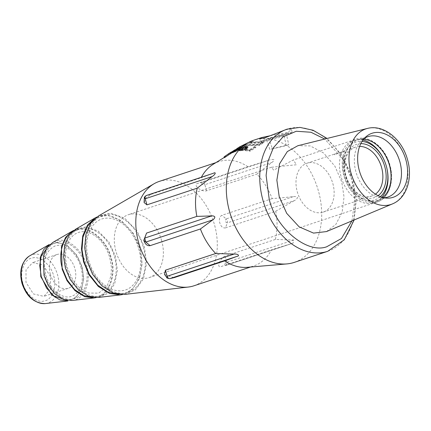<?xml version="1.0" encoding="UTF-8"?>
<svg xmlns="http://www.w3.org/2000/svg" width="431" height="431" viewBox="0 0 431 431"><rect width="100%" height="100%" fill="white"/><g stroke="black" fill="none" stroke-linecap="round" stroke-linejoin="round"><path stroke-width="0.32" stroke-dasharray="2.15 1.62" d="M380.357 196.698A30.38 21.485 -108.3 0 1 344.396 175.95A30.38 21.485 -108.3 0 1 362.029 141.443M381.909 197.242A32.778 23.177 -108.3 0 1 341.131 176.872A32.778 23.177 -108.3 0 1 362.956 140.08M360.806 143.636A28.08 19.853 71.7 0 0 345.985 175.573A28.08 19.853 71.7 0 0 346.502 177.26A25.758 18.21 71.7 0 0 370.795 196.283A25.758 18.21 71.7 0 0 371.894 195.976A25.758 18.21 71.7 0 0 375.449 194.149M359.621 146.421A25.758 18.21 71.7 0 0 356.782 146.772A25.758 18.21 71.7 0 0 355.683 147.079A25.758 18.21 71.7 0 0 346.028 175.713A25.758 18.21 71.7 0 0 346.502 177.26A28.08 19.853 71.7 0 0 378.062 195.669M335.625 153.786L334.386 154.142L334.639 154.783L343.34 151.227C344.859 151.55 342.289 152.402 335.625 153.786M308.052 162.929A25.758 18.21 71.7 0 0 306.953 163.241A25.758 18.21 71.7 0 0 297.53 192.652A25.758 18.21 71.7 0 0 322.065 212.445A25.758 18.21 71.7 0 0 323.169 212.133A25.758 18.21 71.7 0 0 332.592 182.722A25.758 18.21 71.7 0 0 308.052 162.929M143.372 247.292C150.947 275.996 135.409 292.062 126.552 292.547C118.557 296.032 96.436 288.851 87.832 260.378C80.258 231.673 95.795 215.608 104.647 215.123C112.647 211.637 134.763 218.819 143.372 247.292M114.468 256.515C121.014 281.335 107.583 295.224 99.927 295.644C93.01 298.656 73.89 292.45 66.449 267.834C59.898 243.009 73.329 229.12 80.985 228.705C87.902 225.688 107.028 231.9 114.468 256.515M67.144 300.369L69.477 300.008C75.931 299.653 87.267 287.946 81.745 267.005C75.468 246.246 59.338 241.004 53.503 243.553L48.94 245.481M29.631 255.879A25.391 17.957 -108.3 0 1 57.533 274.773A25.391 17.957 -108.3 0 1 45.449 303.564M294.26 262.393A64.359 45.508 71.7 0 0 318.385 190.841A64.359 45.508 71.7 0 0 256.493 139.434A64.359 45.508 71.7 0 0 253.746 140.215M238.989 149.611L232.099 152.935L237.503 150.731L240.288 149.029L240.342 148.636L238.903 149.029L234.545 151.259L238.101 149.525L239.291 149.164L238.989 149.611L238.742 148.738L231.851 152.051L239.189 148.787L240.04 148.156L239.927 147.768L236.021 149.401M224.411 157.714L231.447 153.113M201.363 177.254A54.996 38.887 71.7 0 0 201.094 177.771L213.334 173.289L146.438 195.475L144.315 198.141M247.205 267.317A54.996 38.887 71.7 0 0 251.246 266.676A54.996 38.887 71.7 0 0 253.6 266.008A54.996 38.887 71.7 0 0 271.482 249.851L293.08 243.116L293.683 240.029L275.35 239.447A54.996 38.887 71.7 0 0 275.721 211.228L225.435 227.907L227.309 222.87C225.149 222.137 224.772 220.812 226.183 218.9L227.336 220.742L227.309 222.87L294.206 200.684C295.957 199.887 297.067 198.815 297.535 197.463C296.442 196.611 294.955 196.358 293.08 196.714L272.16 198.643A54.996 38.887 71.7 0 0 256.865 174.119L271.751 162.519C273.254 161.56 273.965 160.58 273.895 159.572C272.397 159.287 270.749 159.492 268.944 160.181L247.96 166.722L197.673 183.401C192.296 184.705 201.509 192.355 206.578 190.793L256.865 174.119M236.258 150.236L238.122 148.851L244.199 146.96L246.187 145.737L259.349 145.403L264.025 142.478L250.88 142.871L252.873 141.654L240.218 147.553M247.96 166.722A54.996 38.887 71.7 0 0 221.329 160.946A54.996 38.887 71.7 0 0 218.975 161.614A54.996 38.887 71.7 0 0 213.065 164.383M272.16 198.643L221.873 215.317C219.573 216.588 218.878 219.12 219.794 222.919C220.995 226.604 222.875 228.268 225.435 227.907M275.35 239.447L225.063 256.127C220.074 257.959 216.071 268.728 221.195 266.53L271.482 249.851M293.683 240.029L226.787 262.215A2.069 0.964 -50.3 0 0 224.815 264.246A2.069 0.964 -50.3 0 0 225.451 265.534L225.564 265.501A2.069 0.964 -50.3 0 1 225.451 265.534L225.693 265.464A2.92 2.069 -108.3 0 1 225.564 265.501L292.466 243.31M173.903 277.693L164.534 274.407M143.992 240.951L143.738 239.889M193.858 285.823A54.996 38.887 71.7 0 0 214.471 224.686A54.996 38.887 71.7 0 0 159.238 181.424M124.532 294.421L135.232 289.998L143.399 278.965L146.562 263.217L144.412 247.044L136.956 230.779L124.537 218.108L110.557 213.146L98.51 215.953M96.797 217.057L108.434 215.371L121.628 220.834L133.114 233.112L140.016 248.445L142.133 263.562L139.52 278.501L132.269 289.492L122.501 294.562M98.22 297.465L107.524 293.619L114.63 284.024L117.377 270.334L115.508 256.267L109.027 242.125L98.23 231.108L86.071 226.792L75.597 229.238M71.912 300.504L73.712 300.192C84.654 298.974 91.695 280.026 86.604 265.491C83.35 250.53 67.134 237.061 56.914 240.832L52.684 242.518M73.89 230.353L76.977 229.319C88.727 224.982 107.373 240.466 111.117 257.668C116.968 274.375 108.871 296.167 96.291 297.562L96.188 297.589M49.199 244.533L57.867 242.513L67.92 246.085L76.853 255.195L82.213 266.897L83.759 278.528L81.486 289.853L75.608 297.783L67.915 300.967M50.325 274.305A17.795 12.585 -108.3 0 1 56.994 254.522A17.795 12.585 -108.3 0 1 74.87 268.518A17.795 12.585 -108.3 0 1 68.2 288.301A17.795 12.585 -108.3 0 1 50.325 274.305M50.529 276.589L43.132 265.033L32.659 262.592L26 269.881L25.989 282.375L33.386 293.931L43.86 296.372L50.519 289.082L50.529 276.589M270.232 135.738L287.305 132.565L291.501 129.72L289.034 129.079L283.329 130.404M265.205 140.172A16.486 0.733 -15.8 0 1 287.633 133.82A16.486 0.733 -15.8 0 1 292.407 132.974A16.486 0.733 -15.8 0 1 292.433 133.001A16.486 0.733 -15.8 0 1 287.94 134.811A16.486 0.733 -15.8 0 1 265.512 141.158A16.486 0.733 -15.8 0 1 260.712 141.977A16.486 0.733 -15.8 0 1 260.717 141.944A16.486 0.733 -15.8 0 1 265.205 140.172M286.841 133.201L270.485 137.667L261.299 140.905L265.846 140.161L282.784 135.512L291.367 132.398L286.841 133.201M326.482 231.576L335.776 224.529L342.128 212.289L344.046 197.005L341.718 181.844L334.935 166.237L323.697 153.07L310.277 145.926L297.869 145.705M384.14 197.797A31.808 22.487 -108.3 0 1 381.731 197.824A31.808 22.487 -108.3 0 1 355.974 172.017A31.808 22.487 -108.3 0 1 362.46 139.725A31.808 22.487 -108.3 0 1 364.41 138.303M363.538 139.321A31.808 22.487 71.7 0 0 357.471 140.113A31.808 22.487 71.7 0 0 345.554 175.471A31.808 22.487 71.7 0 0 377.497 200.49A31.808 22.487 71.7 0 0 382.836 197.5M268.766 138.346L272.376 148.636L288.738 144.778L286.437 134.181L266.25 139.181L269.86 149.471L272.376 148.636M286.437 134.181L283.921 135.016L286.222 145.613L269.86 149.471M288.738 144.778L286.222 145.613M283.921 135.016L266.25 139.181M247.448 146.351L245.498 146.465L242.815 147.327L239.609 149.051L239.081 149.611L239.35 149.956L242.513 149.568L245.799 148.404L247.663 147.1L247.448 146.351L247.696 147.235L247.254 147.186L247.006 146.308M245.799 148.404L246.047 149.293L247.087 148.706L247.917 147.989L247.696 147.235M247.89 147.305L247.642 146.421M248.035 147.51L247.787 146.621M247.917 147.989L247.663 147.1M247.513 148.388L247.259 147.504M247.254 147.186L245.023 147.515L242.227 148.576L239.291 150.651L242.766 150.451L242.513 149.568M242.281 150.559L242.028 149.681M241.543 150.694L241.29 149.81M240.961 150.78L240.713 149.896M240.46 150.828L240.212 149.95M239.598 150.834L239.35 149.956M240.035 150.845L239.787 149.966M239.415 150.796L239.167 149.918M239.291 150.651L239.043 149.778M239.442 150.284L239.194 149.406M239.857 149.929L239.609 149.051M240.288 149.632L240.04 148.754M240.73 149.363L240.482 148.485M241.322 149.034L241.074 148.156M243.062 148.205L242.815 147.327M243.757 147.919L243.51 147.041M245.751 147.343L245.498 146.465M245.023 147.515L244.776 146.637M246.322 147.24L246.074 146.362M246.823 147.186L246.575 146.308M245.702 148.991L245.454 148.108L246.699 147.046L246.952 147.93L246.015 147.682L244.296 147.995L240.757 149.756L240.487 150.327L243.402 149.966L245.702 148.991L246.952 147.93M246.591 147.262L246.839 148.145M246.322 147.526L246.57 148.409M245.891 147.833L246.144 148.722M246.699 147.046L245.767 146.799L244.048 147.116L240.509 148.878L240.239 149.449L242.75 149.191L242.998 150.074M242.098 149.315L242.346 150.198M241.522 149.406L241.769 150.284M241.021 149.455L241.268 150.338M240.59 149.471L240.843 150.349M240.11 149.304L240.358 150.182M240.142 149.401L240.39 150.274M240.234 149.121L240.482 149.999M241.376 148.312L241.624 149.191M241.974 147.984L242.222 148.862M242.578 147.688L242.825 148.56M243.655 147.246L243.903 148.124M243.192 147.418L243.44 148.296M244.695 146.96L244.943 147.838M244.048 147.116L244.296 147.995M245.266 146.852L245.514 147.731M245.767 146.799L246.015 147.682M246.198 146.799L246.446 147.682M246.559 146.852L246.807 147.736M246.667 146.928L246.915 147.811M242.75 149.191L244.248 148.7L244.496 149.584M243.623 148.937L243.876 149.821M244.248 148.7L245.454 148.108M246.645 148.975L246.397 148.086M247.087 148.706L246.834 147.817M242.766 150.451L245.131 149.697L244.883 148.814M245.131 149.697L246.047 149.293M244.35 149.977L244.102 149.088M249.786 150.306L255.626 146.653L254.635 146.497L249.522 149.686L245.805 149.331L245.072 149.783L249.786 150.306L250.045 151.227L255.885 147.569L255.626 146.653M255.885 147.569L254.893 147.407L249.781 150.597L249.522 149.686M254.635 146.497L254.893 147.407M249.781 150.597L246.058 150.225L245.805 149.331M246.058 150.225L245.325 150.678L245.072 149.783M245.325 150.678L250.045 151.227M238.963 149.234L238.715 148.356L239.13 148.302L238.742 148.738M239.291 149.164L239.043 148.286M238.101 149.525L237.853 148.647L238.715 148.356M238.569 149.352L238.316 148.474M236.953 150.031L236.7 149.148L237.853 148.647M237.562 149.751L237.314 148.873M236.425 150.295L236.172 149.412L236.7 149.148M235.159 150.995L235.132 149.983M235.902 150.575L235.816 150.279M234.545 151.259L234.297 150.371L234.911 150.107M235.11 149.902L234.297 150.371M237.002 149.902L236.748 149.018M236.323 150.252L236.075 149.368M237.68 149.568L237.433 148.684M238.365 149.255L238.117 148.377M239.372 148.857L239.124 147.978M238.903 149.029L238.655 148.151M239.771 148.738L239.523 147.86M240.175 148.647L239.927 147.768M240.455 148.717L240.207 147.838M240.406 148.851L240.159 147.973M240.288 149.029L240.04 148.156M239.437 149.665L239.189 148.787M239.868 149.368L239.62 148.496M238.402 150.268L238.154 149.39M238.995 149.934L238.747 149.056M237.503 150.731L237.255 149.859M236.059 151.405L235.811 150.527M235.218 151.771L234.97 150.898M234.755 151.965L234.507 151.087M233.516 152.45L233.263 151.567M234.055 152.235L233.807 151.356M232.654 152.763L232.406 151.879M233.047 152.622L232.799 151.744M232.261 152.892L232.013 152.014M232.099 152.935L231.851 152.051M232.007 152.919L231.759 152.035M232.067 152.827L231.819 151.938M232.277 152.666L232.029 151.777M232.783 152.326L232.535 151.437M233.618 151.927L233.37 151.044M233.047 152.342L232.799 151.459M233.187 152.218L232.934 151.335M233.058 152.375L232.81 151.491M233.144 152.369L232.896 151.486M234.319 151.954L234.071 151.076M233.85 152.127L233.602 151.249M234.863 151.744L234.615 150.866M235.482 151.496L235.234 150.618M235.865 151.329L235.617 150.451M236.323 151.119L236.075 150.247M236.926 150.823L236.678 149.95M238.117 150.171L237.869 149.293M237.524 150.511L237.276 149.632M235.649 149.692L236.172 149.412M238.305 149.029L238.553 149.902M239.27 149.39L239.022 148.512M228.171 153.969L234.841 149.891M230.477 153.614L230.224 152.703L229.351 153.242M225.391 156.927L225.133 156.011M230.219 152.698L230.472 153.598L230.224 152.703M228.43 154.869L228.182 153.991M229.244 154.4L228.99 153.506M244.35 146.675L246.144 145.581L259.241 145.015L262.98 142.683L249.894 143.286L251.688 142.187L239.744 147.849L237.583 149.25L238.612 148.55L244.35 146.675L244.102 145.797L245.896 144.703L258.983 144.105L262.721 141.772L262.98 142.683M237.33 148.345L237.583 149.25M238.623 147.488L244.102 145.797M262.721 141.772L249.646 142.408L251.44 141.314L239.55 146.906M251.44 141.314L251.688 142.187M249.646 142.408L249.894 143.286M259.241 145.015L258.983 144.105M245.896 144.703L246.144 145.581M237.783 148.005L243.951 146.082L245.939 144.864L259.09 144.487L263.767 141.567L250.632 141.993L252.625 140.775L250.147 141.654M259.349 145.403L259.09 144.487M263.767 141.567L264.025 142.478M250.88 142.871L250.632 141.993M252.873 141.654L252.625 140.775M244.199 146.96L243.951 146.082M246.187 145.737L245.939 144.864M275.721 211.228L294.206 200.684M169.825 278.642L166.808 277.521M144.094 202.522L146.238 197.851L150.807 194.446L201.094 177.771M389.592 165.089C393.034 173.898 392.452 196.843 376.204 201.121C359.723 204.558 347.041 184.737 345.376 175.514C341.939 166.705 342.521 143.76 358.764 139.482C375.25 136.045 387.932 155.866 389.592 165.089M273.68 170.116L271.46 167.255L296.404 164.766L293.409 159.976L273.68 170.116M161.668 240.746A33.117 23.419 71.7 0 0 128.406 214.697A33.117 23.419 71.7 0 0 115.993 251.515A33.117 23.419 71.7 0 0 149.255 277.564A33.117 23.419 71.7 0 0 161.668 240.746M327.7 251.3A64.359 45.508 71.7 0 0 351.825 179.754A64.359 45.508 71.7 0 0 287.186 129.122M351.901 220.914L354.832 200.151L351.744 179.485L343.011 159.244L324.742 139.03M93.963 219.438L100.827 216.394C114.075 211.422 135.372 229.114 139.547 248.558C146.211 267.414 136.961 292.304 122.733 293.813L118.805 294.346M77.165 229.971C88.619 225.677 107.033 240.967 110.643 257.781C116.402 274.089 108.407 295.607 96.108 296.911L92.972 297.358M73.302 298.742C83.679 297.638 90.424 279.493 85.564 265.738C82.52 251.559 66.988 238.661 57.328 242.281C46.952 243.38 40.207 261.531 45.061 275.285C48.11 289.465 63.637 302.363 73.302 298.742M22.891 283.108C19.201 272.667 24.319 258.891 32.196 258.056C39.528 255.308 51.316 265.097 53.633 275.862C57.318 286.297 52.199 300.073 44.323 300.908C36.991 303.661 25.203 293.867 22.891 283.108M392.442 203.911A39.819 28.155 71.7 0 0 405.932 160.187A39.819 28.155 71.7 0 0 367.411 128.438M293.08 196.714L226.183 218.9L221.873 215.317M225.063 256.127L226.787 262.215L226.76 264.338A2.92 2.069 -108.3 0 1 225.693 265.464L293.08 243.116M150.807 194.446L146.438 195.475M268.944 160.181L202.042 182.367A2.069 1.094 -159.6 0 0 202.064 183.994A2.069 1.094 -159.6 0 0 204.854 184.705A2.92 2.069 -108.3 0 0 203.701 182.857L202.042 182.367L197.673 183.401M206.578 190.793L204.854 184.705L271.751 162.519M389.613 165.154A33.117 23.419 -108.3 0 1 377.2 201.972A33.117 23.419 -108.3 0 1 343.938 175.918A33.117 23.419 -108.3 0 1 356.351 139.105A33.117 23.419 -108.3 0 1 389.613 165.154M306.953 163.241L334.386 154.142M342.381 151.491L355.683 147.079M323.169 212.133L371.894 195.976M354.131 219.982L356.286 200.151L353.054 179.258L342.807 156.248L327.091 138.448M138.717 248.698C140.748 256.009 141.212 263.018 140.113 269.741C139.288 274.531 137.737 278.631 135.463 282.041C132.77 286.017 129.44 288.662 125.486 289.982C110.546 294.707 94.082 279.697 88.657 260.238C83.393 242.195 88.867 223.253 101.856 218.964C117.394 214.309 133.238 229.475 138.717 248.698M109.819 257.921L111.435 267.349L111.009 275.948L106.802 286.798L98.624 293.15L88.479 293.032L78.453 286.83L72.839 280.015L67.274 267.689C62.748 252.216 67.5 236.048 78.437 232.476C90.995 228.419 105.169 241.204 109.819 257.921M80.915 267.145C82.364 272.37 82.693 277.375 81.912 282.154C80.904 287.531 78.943 293.22 71.761 296.312C62.587 299.793 49.716 289.578 45.891 275.145C42.513 260.62 45.551 250.901 55.017 245.988C64.688 242.551 77.068 252.938 80.915 267.145M224.325 157.407L230.472 153.592M236.204 150.042L238.122 148.851M250.503 267.037L253.6 266.008M56.994 254.522L32.659 262.592M291.501 129.72L292.433 133.001M261.299 140.905L260.717 141.944M362.46 139.725L366.242 136.535M367.891 136.659L357.471 140.113M387.916 197.037L377.497 200.49M381.731 197.824L386.666 198.12M291.367 132.398L292.407 132.974M259.785 138.696L260.712 141.977M238.612 148.55L239.744 147.849M68.2 288.301L43.86 296.372M215.877 162.638L218.975 161.614M149.255 277.564L377.2 201.972C389.01 198.422 394.753 181.144 389.904 165.035C385.271 147.337 368.952 134.44 356.351 139.105L293.409 159.976M271.46 167.255L128.406 214.697"/><path stroke-width="0.65" d="M362.029 141.443A30.38 21.485 -108.3 0 1 385.74 164.249A30.38 21.485 -108.3 0 1 386.3 166.07A30.38 21.485 -108.3 0 1 380.357 196.698M362.956 140.08A32.778 23.177 -108.3 0 1 385.74 164.249A32.778 23.177 -108.3 0 1 386.343 166.215A32.778 23.177 -108.3 0 1 381.909 197.242M375.449 194.149A25.758 18.21 71.7 0 0 381.548 167.341A25.758 18.21 71.7 0 0 359.621 146.421M378.062 195.669A28.08 19.853 71.7 0 0 384.711 166.447A28.08 19.853 71.7 0 0 360.806 143.636M48.94 245.481L41.236 256.014L39.722 265.507L41.241 276.551L46.602 288.167L53.999 296.043L67.144 300.369M22.509 283.027A25.391 17.957 -108.3 0 1 29.27 256.095A25.391 17.957 -108.3 0 1 29.631 255.879L49.199 244.533L43.714 249.684L40.164 257.711L40.773 276.664L51.672 294.831L59.931 299.944L67.915 300.967L45.449 303.564A25.391 17.957 -108.3 0 1 45.029 303.607A25.391 17.957 -108.3 0 1 22.509 283.027M359.362 170.762A33.715 23.84 -108.3 0 1 366.242 136.535A33.715 23.84 -108.3 0 1 405.862 159.804A33.715 23.84 -108.3 0 1 386.666 198.12A33.715 23.84 -108.3 0 1 359.362 170.762M327.091 138.448L313.089 130.248L299.938 127.393L287.186 129.122L264.569 137.925L259.785 138.696L261.876 137.516L253.746 140.215A64.359 45.508 71.7 0 0 246.828 143.458A64.359 45.508 71.7 0 0 229.621 211.766A64.359 45.508 71.7 0 0 286.777 263.923A64.359 45.508 71.7 0 0 291.507 263.169A64.359 45.508 71.7 0 0 294.26 262.393L327.7 251.3L344.245 239.83L354.131 219.982M231.501 152.967L230.456 153.872L230.224 152.703M230.477 153.614L224.411 157.714L224.147 156.787L230.219 152.698L224.147 156.787M143.992 240.951L143.803 240.239L145.818 242.077L212.72 219.891C213.921 219.223 214.638 218.242 214.864 216.949C214.013 216.039 212.919 215.694 211.594 215.92L196.854 216.394A54.996 38.887 71.7 0 1 197.226 188.175L212.117 176.575C215.371 174.577 216.502 171.565 213.334 173.289L146.438 195.475C145.263 195.933 144.854 197.026 145.215 198.761L144.315 198.141C145.026 197.091 143.011 198.044 146.314 195.512M212.72 219.891L200.415 228.98A54.996 38.887 71.7 0 0 215.715 253.503L234.049 254.085C237.788 253.697 240.331 255.831 236.861 256.418L224.616 260.9A54.996 38.887 71.7 0 0 247.205 267.317L286.777 263.923M246.828 143.458L236.258 150.236L235.999 149.315L238.176 147.763M224.325 157.407L213.065 164.383A54.996 38.887 71.7 0 0 201.363 177.254M224.616 260.9L174.329 277.575L169.825 278.642C167.411 278.302 166.404 277.93 166.808 277.521L167.153 276.271C167.751 277.947 168.688 278.728 169.959 278.604L169.825 278.642M166.808 277.521L164.534 274.407L165.429 270.183L215.715 253.503M200.415 228.98L150.128 245.654C147.38 246.058 145.322 244.442 143.943 240.794M215.877 162.638L159.238 181.424A54.996 38.887 71.7 0 0 154.05 183.762A54.996 38.887 71.7 0 0 138.626 242.561A54.996 38.887 71.7 0 0 188.304 287.046A54.996 38.887 71.7 0 0 193.858 285.823L250.503 267.037M154.05 183.762L98.51 215.953L90.876 223.107L85.947 234.27L84.675 247.566L86.787 260.626L92.53 274.159L101.942 285.888L113.428 292.999L124.532 294.421L188.304 287.046M122.501 294.562L120.535 294.885L109.646 293.489L98.392 286.523L89.169 275.021L83.539 261.757L81.464 248.962L82.714 235.929L87.547 224.987L95.025 217.973L96.797 217.057M95.025 217.973L75.597 229.238L68.96 235.455L64.672 245.164L63.567 256.725L65.404 268.077L70.398 279.843L78.582 290.047L88.565 296.226L98.22 297.465L120.411 294.896M96.188 297.589L94.222 297.929L84.788 296.717L75.032 290.677L67.037 280.71L62.156 269.208L61.439 246.818L65.631 237.336L72.112 231.253L52.684 242.518L47.044 247.803L43.402 256.052L44.021 275.528L48.267 285.532L55.222 294.201L63.707 299.453L71.912 300.504L94.114 297.94M72.112 231.253L73.89 230.353M367.411 128.438A39.819 28.155 71.7 0 0 351.017 173.127A39.819 28.155 71.7 0 0 392.442 203.911C407.031 198.007 412.914 177.728 407.484 159.545C402.198 139.59 383.983 124.058 367.411 128.438L297.869 145.705L287.321 151.572L279.574 163.78L276.858 180.12L279.202 196.579L286.69 213.318L299.146 226.851L313.547 233.106L326.482 231.576M364.41 138.303A31.808 22.487 -108.3 0 1 367.891 136.659A31.808 22.487 -108.3 0 1 399.839 161.673A31.808 22.487 -108.3 0 1 387.916 197.037A31.808 22.487 -108.3 0 1 384.14 197.797M382.836 197.5A31.808 22.487 71.7 0 0 389.419 165.132A31.808 22.487 71.7 0 0 363.538 139.321M261.876 137.516L270.232 135.738M234.911 150.107L236.172 149.412M235.816 150.279L235.649 149.692M235.304 150.597L234.884 150.031M236.075 149.368L235.11 149.902M235.084 150.737L234.841 149.891L230.197 152.951M231.495 152.957L231.188 152.197L231.447 153.113M229.351 153.242L228.182 153.991M234.275 151.238L234.028 150.349M239.55 146.906L238.623 147.488M250.147 141.654L239.787 146.761L235.999 149.315M143.803 240.239L144.697 238.106L145.818 242.077L150.128 245.654M143.803 240.245L146.567 233.069L144.697 238.106L211.594 215.92M196.854 216.394L146.567 233.069M197.226 188.175L146.939 204.849L144.094 202.522L144.315 198.141M287.186 129.122A64.359 45.508 71.7 0 0 263.061 200.674A64.359 45.508 71.7 0 0 327.7 251.3M324.742 139.03L310.972 132.252L296.275 131.25L283.075 136.832L273.389 147.747L267.91 161.426L266.105 175.401L269.176 198.944C275.387 227.848 307.05 254.145 326.746 246.758L341.471 238.494L351.901 220.914M118.805 294.346L108.332 292.32L97.772 285.214L89.239 274.159L84.007 261.649L81.998 249.646L82.951 237.292L87.181 226.652L93.963 219.438M92.972 297.358L83.873 295.709L74.66 289.605L67.193 279.999L62.624 269.1C56.865 252.792 64.86 231.275 77.165 229.971M165.429 270.183L167.153 276.271L234.049 254.085M236.861 256.418L169.959 278.604L174.329 277.575M212.117 176.575L145.215 198.761L146.939 204.849M45.029 303.607C34.06 303.235 26.377 296.453 21.976 283.264C18.996 271.153 21.431 262.096 29.27 256.095M231.479 152.967L236.204 150.042M392.442 203.911L326.364 231.625M230.219 152.693L231.226 152.068M239.313 147.057L239.787 146.761"/></g></svg>
